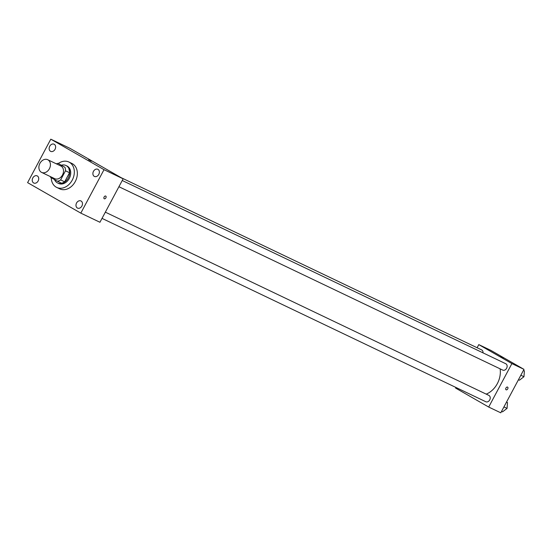 <?xml version="1.0" encoding="UTF-8"?>
<svg xmlns="http://www.w3.org/2000/svg" width="552" height="552" viewBox="0 0 552 552"><rect width="100%" height="100%" fill="white"/><g stroke="black" fill="none" stroke-linecap="round" stroke-linejoin="round"><path stroke-width="0.83" d="M39.93 163.344A7.045 5.444 115.5 0 1 47.693 159.7A7.045 5.444 115.5 0 1 49.57 168.401A7.045 5.444 115.5 0 1 41.621 172.403A7.045 5.444 115.5 0 1 39.93 163.344M47.693 159.7L60.782 165.952A7.045 5.444 115.5 0 1 62.659 174.653A7.045 5.444 115.5 0 1 54.71 178.662L41.621 172.403M50.308 176.557A9.46 7.314 115.5 0 0 50.549 177.302L57.491 181.277A9.46 7.314 115.5 0 0 60.637 179.911L65.502 170.803A9.46 7.314 115.5 0 0 64.95 167.311L58.008 163.337A9.46 7.314 115.5 0 0 56.38 163.847M64.95 167.311L58.008 163.337M68.972 169.236A9.46 7.314 115.5 0 1 69.531 172.728L65.502 170.803M57.491 181.277L61.52 183.202A9.46 7.314 115.5 0 0 64.667 181.836L69.531 172.728M54.496 179.559A9.681 7.486 -64.5 0 0 57.601 182.967A9.681 7.486 -64.5 0 0 68.407 177.709A9.681 7.486 -64.5 0 0 66.337 165.697A9.681 7.486 -64.5 0 0 65.95 165.496A9.681 7.486 -64.5 0 0 61.727 165.117M65.95 165.496L66.958 165.98A9.681 7.486 115.5 0 1 67.344 166.18A9.681 7.486 115.5 0 1 69.414 178.192A9.681 7.486 115.5 0 1 58.609 183.45L57.601 182.967M64.667 181.836L60.637 179.911M58.339 163.495A14.083 10.888 115.5 0 1 68.855 162.005A14.083 10.888 115.5 0 1 72.609 179.407A14.083 10.888 115.5 0 1 56.711 187.418A14.083 10.888 115.5 0 1 51.239 177.696M68.855 162.005L71.877 163.447A14.083 10.888 115.5 0 1 75.631 180.849A14.083 10.888 115.5 0 1 59.733 188.867L56.711 187.418M77.363 208.014A3.967 3.064 115.5 0 1 76.514 203.095A3.967 3.064 115.5 0 1 80.937 200.942A3.967 3.064 115.5 0 1 81.993 205.841A3.967 3.064 115.5 0 1 77.521 208.097A3.967 3.064 115.5 0 1 77.363 208.014M33.61 182.94A3.967 3.064 115.5 0 1 32.761 178.027A3.967 3.064 115.5 0 1 37.184 175.874A3.967 3.064 115.5 0 1 38.247 180.766A3.967 3.064 115.5 0 1 33.769 183.022A3.967 3.064 115.5 0 1 33.61 182.94M50.515 151.282A3.967 3.064 115.5 0 1 49.666 146.363A3.967 3.064 115.5 0 1 54.089 144.21A3.967 3.064 115.5 0 1 55.152 149.109A3.967 3.064 115.5 0 1 50.674 151.365A3.967 3.064 115.5 0 1 50.515 151.282M94.268 176.357A3.967 3.064 115.5 0 1 93.419 171.437A3.967 3.064 115.5 0 1 97.842 169.285A3.967 3.064 115.5 0 1 98.898 174.184A3.967 3.064 115.5 0 1 94.426 176.44A3.967 3.064 115.5 0 1 94.268 176.357M104.011 169.678L50.798 139.18L27.6 182.636L80.813 213.127L104.011 169.678L123.144 178.82L69.938 148.322L50.798 139.18M123.144 178.82L99.946 222.27L80.813 213.127M91.032 161.039L88.637 159.721L91.032 161.039M91.356 161.17L88.637 159.721M104.121 196.995A1.539 0.973 -60.2 0 1 105.763 196.084A1.539 0.973 -60.2 0 1 105.846 197.906A1.539 0.973 -60.2 0 1 104.231 198.754A1.539 0.973 -60.2 0 1 104.121 196.995M105.763 196.084A1.539 0.973 -60.2 0 1 105.846 197.906A1.539 0.973 -60.2 0 1 104.231 198.754M500.112 368.839A20.245 15.656 115.5 0 1 486.222 394.128M122.247 180.504L505.777 363.74A3.519 2.725 115.5 0 1 506.715 368.087A3.519 2.725 115.5 0 1 502.741 370.088L118.928 186.721M121.178 177.689L481.654 349.913A3.519 2.725 115.5 0 1 483 352.852M105.342 212.161L488.872 395.398A3.519 2.725 115.5 0 1 489.81 399.745A3.519 2.725 115.5 0 1 485.836 401.746L102.023 218.378M455.917 387.456L455.586 388.07L488.699 407.045L511.897 363.596L478.791 344.614L477.121 347.746M488.699 407.045L500.781 412.82L523.986 369.364L511.897 363.596M523.986 369.364L490.873 350.389L478.791 344.614M500.533 356.509L503.251 357.958M505.963 388.022A1.539 0.973 -60.2 0 1 507.612 387.111A1.539 0.973 -60.2 0 1 507.688 388.932A1.539 0.973 -60.2 0 1 506.08 389.781A1.539 0.973 -60.2 0 1 505.963 388.022M507.612 387.111A1.539 0.973 -60.2 0 1 507.688 388.932A1.539 0.973 -60.2 0 1 506.074 389.781M501.547 411.392L502.527 411.861L507.06 408.376L507.495 402.546L506.557 402.008M507.06 408.376L503.948 406.893M507.495 402.546L506.515 402.077M518.445 379.735L519.425 380.204L523.965 376.719L524.4 370.889L523.455 370.351M523.965 376.719L520.853 375.236M524.4 370.889L523.42 370.42"/></g></svg>
